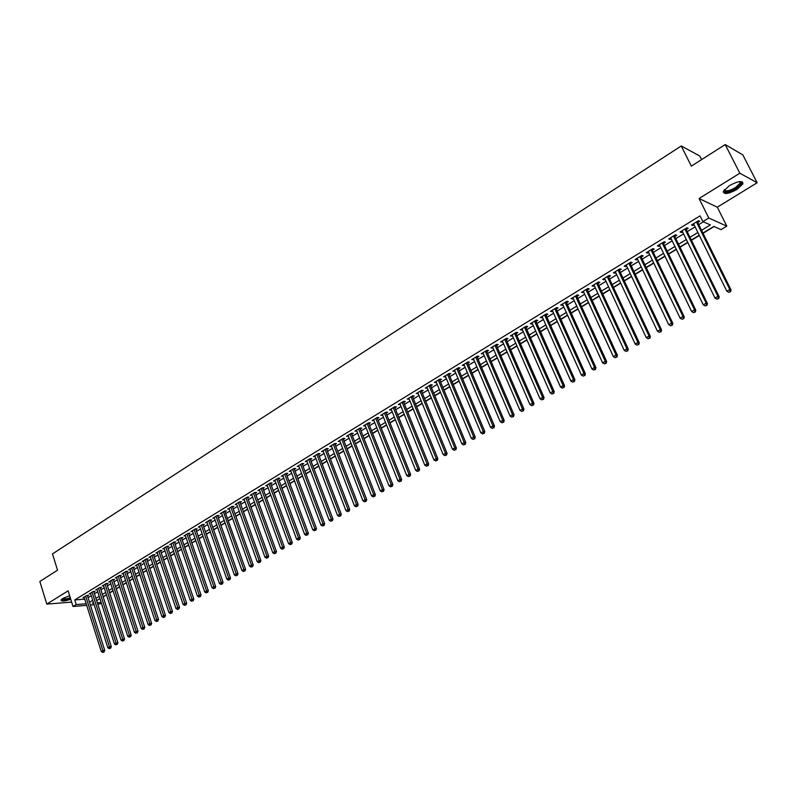 <?xml version="1.0" encoding="UTF-8"?>
<svg xmlns="http://www.w3.org/2000/svg" width="797" height="797" viewBox="0 0 797 797"><rect width="100%" height="100%" fill="white"/><g stroke="black" fill="none" stroke-linecap="round" stroke-linejoin="round"><path stroke-width="1.2" d="M69.658 595.718L62.744 598.497L61.01 600.111C61.499 601.576 64.746 601.287 70.754 599.234M736.866 189.507L742.934 183.818C742.744 180.371 738.231 180.969 729.414 185.631L723.407 191.29C723.626 194.717 728.109 194.119 736.866 189.507M101.428 603.319L97.852 604.425M701.609 159.599L699.816 156.043L681.256 145.961L52.472 553.905L57.553 570.184L39.85 581.471L46.804 604.096L71.65 602.104M681.256 145.961L691.348 166.145L725.19 144.576L742.824 154.877L757.15 182.742L739.815 173.198L699.079 198.523L708.782 218.009L726.804 226.149L721.046 229.626L713.813 226.428L702.914 233.043M699.079 198.523L717.3 207.19L757.15 182.742M717.3 207.19L726.804 226.149M103.172 596.863L106.499 594.841M109.697 592.908L113.064 590.866M116.272 588.923L119.68 586.851M122.887 584.908L126.344 582.816M129.562 580.864L133.059 578.752M136.277 576.789L139.814 574.647M143.052 572.684L146.628 570.513M149.876 568.55L153.492 566.358M156.74 564.386L160.416 562.164M163.664 560.191L167.38 557.94M170.648 555.967L174.404 553.686M177.671 551.703L181.487 549.392M184.755 547.409L188.61 545.068M191.898 543.086L195.803 540.715M199.091 538.722L203.046 536.321M206.333 534.329L210.338 531.898M213.646 529.905L217.691 527.445M221.008 525.442L225.103 522.952M228.42 520.939L232.575 518.419M235.902 516.406L240.106 513.856M243.434 511.843L247.698 509.263M251.035 507.241L255.349 504.621M258.686 502.598L263.06 499.948M266.407 497.916L270.831 495.236M274.188 493.204L278.661 490.484M282.028 488.451L286.561 485.702M289.939 483.659L294.531 480.87M297.909 478.828L302.551 476.008M305.938 473.956L310.651 471.107M314.038 469.044L318.81 466.155M322.207 464.093L327.039 461.174M330.446 459.102L335.328 456.143M338.745 454.071L343.696 451.072M347.123 449L352.135 445.961M355.562 443.879L360.633 440.801M364.07 438.719L369.21 435.6M372.657 433.518L377.858 430.36M381.315 428.268L386.585 425.07M390.042 422.978L395.382 419.74M398.849 417.638L404.258 414.36M407.725 412.258L413.205 408.941M416.682 406.829L422.231 403.471M425.718 401.359L431.336 397.952M434.833 395.83L440.522 392.383M444.019 390.261L449.787 386.764M453.294 384.642L459.132 381.105M462.649 378.973L468.566 375.387M472.083 373.255L478.07 369.619M481.607 367.477L487.674 363.801M491.211 361.659L497.358 357.933M500.895 355.781L507.131 352.015M510.678 349.863L516.984 346.037M520.541 343.876L526.937 340M530.503 337.848L536.969 333.923M540.545 331.751L547.101 327.776M550.687 325.614L557.332 321.58M560.919 319.408L567.643 315.323M571.24 313.151L578.064 309.017M581.661 306.835L588.575 302.641M592.181 300.459L599.185 296.215M602.801 294.023L609.894 289.719M613.511 287.528L620.704 283.164M624.33 280.972L631.622 276.549M635.259 274.347L642.641 269.874M646.277 267.662L653.769 263.13M657.415 260.918L664.997 256.325M668.653 254.104L676.344 249.451M680 247.229L687.791 242.507M691.457 240.286L699.358 235.494M703.024 233.272L714.102 226.557M725.19 144.576L739.815 173.198M87.501 595.957L88.616 595.279L86.793 595.419L82.958 597.76L84.263 597.66M93.907 592.041L95.032 591.354L93.209 591.484L89.354 593.845L90.659 593.745M100.362 588.086L101.498 587.399L99.675 587.519L95.789 589.9L97.114 589.81M106.868 584.111L108.003 583.414L106.18 583.534L102.275 585.934L103.61 585.835M113.413 580.106L114.569 579.399L112.746 579.519L108.8 581.93L110.145 581.84M120.008 576.062L121.174 575.354L119.351 575.464L115.386 577.895L116.741 577.815M126.653 571.997L127.829 571.28L126.016 571.389L122.011 573.84L123.386 573.75M133.348 567.902L134.534 567.175L132.72 567.275L128.686 569.745L130.07 569.666M140.103 563.768L141.288 563.041L139.475 563.14L135.42 565.621L136.815 565.551M146.897 559.614L148.093 558.876L146.289 558.966L142.195 561.477L143.609 561.407M153.741 555.419L154.947 554.682L153.144 554.762L149.019 557.292L150.444 557.223M160.635 551.195L161.851 550.458L160.058 550.528L155.903 553.078L157.338 553.008M167.589 546.941L168.815 546.194L167.021 546.264L162.837 548.824L164.292 548.764M174.593 542.657L175.828 541.9L174.035 541.97L169.821 544.55L171.285 544.49M181.656 538.334L182.892 537.577L181.108 537.636L176.864 540.236L178.339 540.187M188.759 533.99L190.015 533.223L188.231 533.273L183.958 535.893L185.442 535.843M195.932 529.597L197.188 528.829L195.414 528.869L191.101 531.519L192.605 531.479M203.155 525.183L204.421 524.406L202.647 524.436L198.304 527.106L199.828 527.066M210.428 520.73L211.703 519.943L209.94 519.973L205.556 522.653L207.1 522.623M217.76 516.237L219.055 515.45L217.292 515.47L212.879 518.18L214.433 518.15M225.153 511.714L226.448 510.917L224.694 510.937L220.251 513.657L221.815 513.647M232.604 507.151L233.91 506.354L232.166 506.364L227.673 509.114L229.267 509.094M240.106 502.558L241.431 501.751L239.688 501.751L235.165 504.521L236.769 504.521M247.678 497.926L249.013 497.109L247.269 497.109L242.706 499.898L244.33 499.898M255.309 493.263L256.644 492.436L254.91 492.426L250.318 495.236L251.952 495.246M262.99 488.551L264.345 487.724L262.612 487.704L257.989 490.544L259.643 490.553M270.741 483.809L272.106 482.982L270.382 482.952L265.71 485.811L267.384 485.831M278.552 479.027L279.926 478.19L278.213 478.15L273.501 481.039L275.194 481.069M286.432 474.215L287.817 473.368L286.103 473.318L281.361 476.227L283.065 476.267M294.053 468.447L289.271 471.376L291.005 471.416L290.656 470.529L312.753 529.756L316.489 528.531L294.033 468.457L295.767 468.497L294.372 469.353M302.372 464.452L303.777 463.595L302.073 463.535L297.261 466.484L298.965 466.544L298.626 465.647M310.441 459.52L311.856 458.644L310.163 458.574L305.301 461.553L307.054 461.583M318.571 454.539L320.005 453.662L318.312 453.583L313.42 456.581L315.184 456.611M326.77 449.518L328.215 448.631L326.541 448.552L321.599 451.57L323.383 451.6M335.039 444.457L336.493 443.57L334.82 443.471L329.838 446.519L331.642 446.539M343.377 439.356L344.852 438.46L343.178 438.35L338.157 441.428L339.97 441.438M351.786 434.206L353.27 433.309L351.607 433.189L346.546 436.288L348.369 436.298M360.264 429.025L361.758 428.109L360.105 427.989L354.994 431.117L356.847 431.117M368.812 423.785L370.316 422.868L368.672 422.739L363.522 425.887L365.385 425.887M377.439 418.515L378.954 417.588L377.32 417.439L372.119 420.627L374.002 420.617M386.127 413.195L387.661 412.258L386.027 412.099L380.797 415.317L382.69 415.297M394.894 407.825L396.438 406.878L394.824 406.719L389.534 409.957L391.447 409.937M403.74 402.415L405.294 401.459L403.68 401.289L398.361 404.557L400.283 404.527M412.657 396.956L414.231 395.999L412.627 395.81L407.247 399.108L409.19 399.078M421.653 391.447L423.237 390.48L421.643 390.291L416.223 393.608L418.186 393.579M430.729 385.897L432.323 384.921L430.739 384.712L425.269 388.069L427.252 388.029M439.884 380.299L441.488 379.312L439.914 379.093L434.395 382.47L436.397 382.43M449.11 374.64L450.733 373.654L449.169 373.424L443.61 376.832L445.623 376.782M458.424 368.941L460.068 367.945L458.504 367.706L452.895 371.143L454.928 371.083M467.819 363.193L469.473 362.187L467.929 361.938L462.27 365.405L464.312 365.345M477.303 357.395L478.967 356.369L477.433 356.11L471.714 359.616L473.787 359.547M486.857 351.537L488.541 350.511L487.017 350.242L481.258 353.768L483.341 353.699M496.511 345.639L498.205 344.593L496.69 344.314L490.872 347.881L492.984 347.791M506.244 339.681L507.958 338.625L506.454 338.336L500.586 341.933L502.708 341.843M516.067 333.664L517.791 332.608L516.297 332.299L510.379 335.926L512.521 335.836M525.98 327.597L527.724 326.531L526.239 326.212L520.262 329.868L522.433 329.769M535.982 321.48L537.736 320.404L536.271 320.065L530.244 323.761L532.426 323.652M546.075 315.303L547.848 314.217L546.383 313.869L540.306 317.595L542.508 317.485M556.256 309.067L558.049 307.971L556.605 307.612L550.458 311.378L552.69 311.258M566.537 302.78L568.341 301.674L566.906 301.296L560.709 305.092L562.961 304.962M576.908 296.434L578.732 295.308L577.317 294.93L571.06 298.755L573.322 298.626M587.379 290.018L589.222 288.893L587.817 288.494L581.501 292.36L583.793 292.22M597.949 283.553L599.802 282.417L598.408 281.999L592.041 285.904L593.446 286.312L594.353 285.754M608.609 277.027L610.492 275.872L609.107 275.443L602.681 279.388L604.066 279.807L605.013 279.229M619.379 270.432L621.281 269.276L619.907 268.828L613.421 272.813L614.796 273.241L615.772 272.644M630.248 263.777L632.16 262.612L630.816 262.153L624.26 266.168L625.615 266.616L626.641 265.999M641.226 257.062L643.159 255.887L641.824 255.409L635.199 259.463L636.544 259.932L637.6 259.284M652.305 250.288L654.257 249.092L652.932 248.604L646.247 252.699L647.582 253.177L648.678 252.51M663.493 243.444L665.455 242.238L664.15 241.73L657.405 245.865L658.721 246.353L659.856 245.665M674.78 236.53L676.773 235.314L675.477 234.786L668.673 238.961L669.968 239.469L671.144 238.751M686.187 229.546L688.19 228.321L686.914 227.783L680.04 231.997L681.325 232.525L682.541 231.778M701.549 230.283L710.386 224.913L702.894 221.606L700.055 215.857L74.749 599.932L84.731 599.145M88.049 597.67L91.286 595.698M94.454 593.755L97.732 591.753M100.92 589.81L104.228 587.788M107.426 585.835L110.783 583.793M113.971 581.84L117.378 579.758M120.576 577.805L124.013 575.703M127.231 573.74L130.708 571.608M133.926 569.646L137.453 567.494M140.68 565.521L144.247 563.34M147.475 561.367L151.091 559.165M154.329 557.183L157.995 554.951M161.233 552.969L164.939 550.707M168.187 548.715L171.943 546.423M175.201 544.431L178.996 542.119M182.264 540.117L186.109 537.776M189.377 535.773L193.273 533.392M196.55 531.39L200.495 528.989M203.773 526.976L207.768 524.546M211.056 522.533L215.1 520.062M218.398 518.05L222.493 515.549M225.8 513.527L229.935 510.997M233.252 508.974L237.446 506.414M240.764 504.381L245.008 501.791M248.335 499.759L252.639 497.129M255.967 495.096L260.32 492.436M263.668 490.394L268.071 487.704M271.418 485.662L275.882 482.932M279.239 480.88L283.752 478.12M287.119 476.068L291.692 473.269M295.059 471.216L299.692 468.387M303.069 466.325L307.762 463.455M311.149 461.393L315.901 458.484M319.288 456.412L324.1 453.483M327.497 451.401L332.369 448.432M335.776 446.35L340.708 443.331M344.115 441.249L349.116 438.201M352.533 436.108L357.584 433.02M361.011 430.928L366.142 427.8M369.569 425.698L374.759 422.53M378.196 420.427L383.457 417.22M386.904 415.117L392.224 411.87M395.671 409.758L401.06 406.46M404.527 404.348L409.987 401.011M413.454 398.898L418.983 395.521M422.45 393.399L428.049 389.972M431.536 387.85L437.204 384.383M440.691 382.251L446.44 378.744M449.936 376.612L455.754 373.056M459.251 370.914L465.149 367.317M468.656 365.175L474.633 361.529M478.14 359.377L484.197 355.681M487.714 353.529L493.841 349.783M497.368 347.631L503.574 343.836M507.111 341.684L513.398 337.838M516.944 335.676L523.31 331.781M526.867 329.619L533.323 325.674M536.879 323.502L543.415 319.507M546.981 317.326L553.596 313.281M557.173 311.099L563.877 307.004M567.454 304.813L574.258 300.668M577.845 298.476L584.729 294.262M588.325 292.071L595.299 287.807M598.896 285.615L605.969 281.291M609.575 279.089L616.748 274.716M620.355 272.504L627.618 268.071M631.234 265.859L638.596 261.366M642.223 259.145L649.675 254.592M653.311 252.38L660.862 247.757M664.499 245.536L672.16 240.853M675.806 238.632L683.567 233.89M687.223 231.658L695.094 226.856M698.75 224.615L703.352 221.805M697.694 222.502L699.726 221.257L698.471 220.709L691.527 224.963L692.792 225.501L694.048 224.734M86.694 605.351L73.025 606.497L68.124 590.836L46.804 604.096M73.025 606.497L76.203 604.554L86.186 603.737M74.749 599.932L76.203 604.554M702.894 221.606L708.782 218.009M94.156 604.734L90.38 605.043M93.448 602.532L92.293 603.229L93.638 603.12M97.344 602.821L101.169 602.502M699.238 235.264L691.338 240.056M687.681 242.278L679.881 247M676.225 249.222L668.544 253.884M664.887 256.096L657.306 260.689M653.66 262.9L646.168 267.443M642.531 269.645L635.149 274.128M631.513 276.33L624.23 280.743M620.604 282.945L613.411 287.299M609.795 289.5L602.691 293.794M599.085 295.986L592.081 300.24M588.475 302.422L581.561 306.616M577.964 308.788L571.14 312.932M567.544 315.104L560.819 319.189M557.233 321.36L550.588 325.395M547.011 327.557L540.446 331.532M536.879 333.704L530.404 337.629M526.837 339.791L520.451 343.656M516.894 345.818L510.578 349.644M507.031 351.796L500.805 355.572M497.258 357.714L491.111 361.44M487.585 363.591L481.508 367.268M477.981 369.409L471.993 373.036M468.477 375.168L462.559 378.754M459.042 380.886L453.204 384.423M449.697 386.555L443.939 390.052M440.432 392.174L434.744 395.621M431.247 397.733L425.628 401.14M422.141 403.252L416.602 406.619M413.115 408.731L407.646 412.049M404.169 414.151L398.769 417.429M395.302 419.531L389.962 422.769M386.505 424.861L381.235 428.059M377.778 430.151L372.578 433.309M369.131 435.401L363.99 438.509M360.553 440.592L355.482 443.67M352.055 445.752L347.044 448.791M343.617 450.863L338.665 453.862M335.248 455.934L330.366 458.903M326.959 460.965L322.127 463.894M318.73 465.956L313.968 468.845M310.571 470.897L305.869 473.757M302.481 475.809L297.829 478.618M294.452 480.671L289.859 483.45M286.492 485.503L281.959 488.242M278.591 490.285L274.118 493.004M270.761 495.037L266.337 497.717M262.98 499.749L258.617 502.399M255.279 504.421L250.965 507.041M247.628 509.064L243.364 511.644M240.036 513.657L235.832 516.207M232.505 518.229L228.35 520.74M225.033 522.752L220.938 525.243M217.621 527.245L213.576 529.706M210.269 531.709L206.274 534.129M202.976 536.132L199.021 538.523M195.733 540.525L191.828 542.887M188.55 544.879L184.695 547.21M181.417 549.203L177.611 551.504M174.344 553.487L170.578 555.768M167.32 557.751L163.604 560.002M160.346 561.975L156.68 564.196M153.432 566.169L149.806 568.361M146.568 570.323L142.992 572.495M139.754 574.458L136.217 576.6M132.989 578.552L129.503 580.674M126.285 582.627L122.828 584.719M119.62 586.662L116.213 588.734M113.005 590.677L109.637 592.719M106.439 594.652L103.112 596.674M99.924 598.607L96.636 600.599M89.503 602.263L92.741 600.29M95.919 598.358L99.207 596.365M102.395 594.423L105.712 592.41M108.91 590.467L112.277 588.425M115.475 586.472L118.883 584.4M122.09 582.458L125.537 580.355M128.755 578.403L132.242 576.281M135.47 574.328L139.007 572.176M142.235 570.214L145.811 568.042M149.049 566.069L152.665 563.868M155.913 561.905L159.579 559.673M162.827 557.701L166.543 555.439M169.801 553.457L173.557 551.175M176.824 549.193L180.62 546.881M183.898 544.889L187.753 542.548M191.031 540.555L194.926 538.184M198.214 536.192L202.159 533.791M205.457 531.788L209.452 529.357M212.749 527.355L216.794 524.894M220.102 522.882L224.206 520.391M227.514 518.379L231.668 515.858M234.985 513.846L239.19 511.285M242.517 509.263L246.771 506.683M250.099 504.65L254.412 502.04M257.75 500.008L262.113 497.358M265.461 495.316L269.874 492.636M273.232 490.593L277.705 487.884M281.062 485.831L285.595 483.082M288.962 481.039L293.545 478.25M296.922 476.198L301.565 473.378M304.952 471.316L309.654 468.467M313.042 466.404L317.804 463.505M321.201 461.443L326.023 458.514M329.43 456.442L334.312 453.473M337.719 451.401L342.66 448.402M346.077 446.32L351.088 443.281M354.516 441.199L359.586 438.111M363.014 436.029L368.154 432.91M371.591 430.818L376.792 427.66M380.239 425.558L385.499 422.36M388.956 420.268L394.296 417.02M397.753 414.918L403.152 411.631M406.619 409.528L412.089 406.201M415.566 404.089L421.105 400.722M424.592 398.61L430.201 395.192M433.698 393.07L439.376 389.623M442.873 387.491L448.631 383.995M452.138 381.863L457.966 378.326M461.473 376.184L467.381 372.597M470.897 370.466L476.885 366.829M480.412 364.677L486.469 361.001M490.006 358.849L496.142 355.123M499.679 352.971L505.906 349.186M509.442 347.034L515.749 343.208M519.305 341.046L525.681 337.161M529.248 334.999L535.714 331.074M539.28 328.902L545.825 324.927M549.402 322.755L556.037 318.72M559.624 316.539L566.348 312.454M569.935 310.272L576.749 306.128M580.346 303.946L587.25 299.752M590.846 297.56L597.84 293.306M601.456 291.114L608.539 286.81M612.156 284.609L619.339 280.245M622.955 278.043L630.238 273.62M633.864 271.418L641.246 266.935M644.873 264.724L652.354 260.181M655.991 257.969L663.572 253.366M667.219 251.145L674.9 246.482M678.546 244.261L686.337 239.528M689.993 237.307L697.883 232.515M692.294 224.495L692.792 225.501M680.827 231.509L681.325 232.525M669.48 238.462L669.968 239.469M658.242 245.356L658.721 246.353M647.104 252.171L647.582 253.177M636.076 258.925L636.544 259.932M625.147 265.62L625.615 266.616M614.328 272.255L614.796 273.241M603.608 278.82L604.066 279.807M592.988 285.326L593.446 286.312M582.468 291.772L582.916 292.748M572.037 298.158L572.485 299.134M561.716 304.484L562.154 305.46M551.474 310.75L551.913 311.727M541.332 316.967L541.771 317.933M531.29 323.124L531.719 324.09M521.328 329.221L521.756 330.187M511.465 335.268L511.883 336.224M501.682 341.255L502.1 342.212M491.988 347.193L492.397 348.15M482.374 353.081L482.783 354.037M472.86 358.919L473.259 359.865M463.416 364.697L463.814 365.644M454.061 370.426L454.459 371.372M444.786 376.114L445.174 377.051M435.59 381.743L435.979 382.68M426.475 387.322L426.863 388.259M417.439 392.861L417.817 393.798M408.482 398.351L408.861 399.277M399.596 403.79L399.974 404.717M390.789 409.19L391.158 410.116M382.062 414.54L382.421 415.456M373.394 419.84L373.763 420.756M364.807 425.1L365.175 426.016M356.299 430.32L356.657 431.227M347.851 435.491L348.209 436.397M339.482 440.621L339.831 441.528M331.173 445.712L331.522 446.609M322.934 450.753L323.283 451.66M314.765 455.754L315.104 456.661M306.666 460.726L307.004 461.622M696.439 221.955L729.843 289.52L726.854 291.244L693.549 223.728M697.206 221.486L731.058 289.949L729.843 289.52L730.062 291.692L728.876 292.379L730.062 291.692M730.55 291.861L731.058 289.949M726.854 291.244L728.876 292.379M740.204 181.557L741.23 182.294C741.519 183.848 739.746 185.87 735.91 188.351C728.328 192.346 724.453 192.854 724.264 189.885M724.463 189.636C725.419 191.748 729.056 191.091 735.382 187.664L740.244 183.101L739.885 181.577M723.238 192.067C725.758 193.282 730.142 192.127 736.378 188.6L742.406 182.931L742.575 181.975M70.455 598.268L67.058 599.374C63.621 600.171 61.857 600.111 61.767 599.175M62.146 598.886L67.008 598.776L70.275 597.7M61.05 600.011L66.888 599.673L70.525 598.507M684.912 229.018L717.958 296.364L714.999 298.068L682.043 230.771M685.689 228.53L719.183 296.773L717.958 296.364L718.187 298.526L717.001 299.204L718.187 298.526M718.675 298.686L719.183 296.773M714.999 298.068L717.001 299.204M673.485 236.012L706.192 303.149L703.263 304.833L670.656 237.745M674.292 235.513L707.437 303.537L706.192 303.149L706.421 305.291L705.255 305.958L706.421 305.291M706.929 305.44L707.437 303.537M703.263 304.833L705.255 305.958M662.177 242.936L694.536 309.854L691.637 311.527L659.368 244.659M663.004 242.427L695.801 310.232L694.536 309.854L694.775 311.986L693.619 312.653L694.775 311.986M695.283 312.135L695.801 310.232M691.637 311.527L693.619 312.653M650.98 249.8L682.999 316.499L680.13 318.152L648.2 251.503M651.826 249.282L684.274 316.867L682.999 316.499L683.248 318.611L682.102 319.278L683.248 318.611M683.756 318.76L684.274 316.867M680.13 318.152L682.102 319.278M639.891 256.594L671.572 323.084L668.733 324.718L637.132 258.288M640.758 256.066L672.867 323.433L671.572 323.084L671.821 325.186L670.685 325.834L671.821 325.186M672.339 325.315L672.867 323.433M668.733 324.718L670.685 325.834M628.903 263.329L660.255 329.599L657.445 331.223L626.163 265.002M629.789 262.781L661.57 329.938L660.255 329.599L660.514 331.691L659.388 332.329L660.514 331.691M661.042 331.821L661.57 329.938M657.445 331.223L659.388 332.329M618.014 269.994L649.047 336.055L646.257 337.659L615.304 271.647M618.92 269.436L650.372 336.374L649.047 336.055L649.306 338.127L648.19 338.765L649.306 338.127M649.844 338.257L650.372 336.374M646.257 337.659L648.19 338.765M607.234 276.599L637.939 342.451L635.189 344.045L604.554 278.243M608.161 276.031L639.284 342.76L637.939 342.451L638.218 344.513L637.112 345.141L638.218 344.513M638.756 344.633L639.284 342.76M635.189 344.045L637.112 345.141M596.554 283.144L626.95 348.787L624.21 350.361L593.895 284.768M597.491 282.566L628.305 349.076L626.95 348.787L627.219 350.829L626.133 351.457L627.219 350.829M627.767 350.949L628.305 349.076M624.21 350.361L626.133 351.457M585.964 289.62L616.051 355.063L613.351 356.618L583.334 291.234M586.931 289.032L617.426 355.342L616.051 355.063L616.34 357.086L615.254 357.714L616.34 357.086M616.888 357.195L617.426 355.342M613.351 356.618L615.254 357.714M575.484 296.046L605.272 361.27L602.582 362.814L572.884 297.64M576.46 295.448L606.656 361.539L605.272 361.27L605.551 363.293L604.475 363.91L605.551 363.293M606.109 363.392L606.656 361.539M602.582 362.814L604.475 363.91M565.103 302.412L594.582 367.427L591.922 368.961L562.513 303.986M566.099 301.794L595.977 367.686L594.582 367.427L594.871 369.429L593.805 370.047L594.871 369.429M595.429 369.529L595.977 367.686M591.922 368.961L593.805 370.047M554.812 308.708L583.992 373.524L581.362 375.038L552.251 310.282M555.818 308.09L585.406 373.763L583.992 373.524L584.281 375.517L583.235 376.124L584.281 375.517M584.849 375.616L585.406 373.763M581.362 375.038L583.235 376.124M544.61 314.964L573.501 379.571L570.891 381.076L542.08 316.509M545.636 314.327L574.926 379.8L573.501 379.571L573.8 381.544L572.754 382.152L573.8 381.544M574.368 381.633L574.926 379.8M570.891 381.076L572.754 382.152M534.508 321.151L563.11 385.559L560.53 387.043L531.997 322.685M535.554 320.514L564.545 385.768L563.11 385.559L563.409 387.521L562.383 388.119L563.409 387.521M563.987 387.611L564.545 385.768M560.53 387.043L562.383 388.119M524.496 327.278L552.809 391.486L550.249 392.961L522.005 328.812M525.552 326.631L554.264 391.686L552.809 391.486L553.118 393.439L552.092 394.027L553.118 393.439M553.696 393.519L554.264 391.686M550.249 392.961L552.092 394.027M514.573 333.365L542.608 397.364L540.077 398.819L512.102 334.87M515.649 332.698L544.072 397.554L542.608 397.364L542.916 399.307L541.91 399.885L542.916 399.307M543.504 399.377L544.072 397.554M540.077 398.819L541.91 399.885M504.74 339.383L532.496 403.182L529.985 404.637L502.289 340.887M505.826 338.715L533.98 403.362L532.496 403.182L532.814 405.115L531.808 405.693L532.814 405.115M533.402 405.185L533.98 403.362M529.985 404.637L531.808 405.693M494.997 345.35L522.483 408.961L519.993 410.395L492.566 346.834M496.103 344.673L523.968 409.12L522.483 408.961L522.802 410.873L521.806 411.451L522.802 410.873M523.4 410.943L523.968 409.12M519.993 410.395L521.806 411.451M485.333 351.268L512.551 414.669L510.09 416.094L482.932 352.742M486.459 350.58L514.055 414.829L512.551 414.669L512.879 416.582L511.893 417.15L512.879 416.582M513.477 416.642L514.055 414.829M510.09 416.094L511.893 417.15M475.759 357.136L502.718 420.338L500.267 421.752L473.378 358.59M476.895 356.438L504.222 420.487L502.718 420.338L503.046 422.231L502.06 422.799L503.046 422.231M503.644 422.29L504.222 420.487M500.267 421.752L502.06 422.799M466.275 362.944L492.964 425.957L490.544 427.351L463.914 364.388M467.421 362.246L494.489 426.096L492.964 425.957L493.293 427.84L492.327 428.397L493.293 427.84M493.911 427.889L494.489 426.096M490.544 427.351L492.327 428.397M456.87 368.712L483.301 431.526L480.9 432.91L454.529 370.147M458.036 367.995L484.835 431.645L483.301 431.526L483.64 433.389L482.673 433.947L483.64 433.389M484.247 433.438L484.835 431.645M480.9 432.91L482.673 433.947M447.545 374.421L473.727 437.035L471.346 438.41L445.224 375.845M448.721 373.703L475.271 437.154L473.727 437.035L474.066 438.898L473.109 439.446L474.066 438.898M474.683 438.948L475.271 437.154M471.346 438.41L473.109 439.446M438.3 380.079L464.233 442.504L461.871 443.869L436.009 381.494M439.496 379.352L465.787 442.614L464.233 442.504L464.571 444.357L463.635 444.895L464.571 444.357M465.199 444.397L465.787 442.614M461.871 443.869L463.635 444.895M429.145 385.698L454.818 447.924L452.487 449.269L426.863 387.093M430.34 384.961L456.382 448.024L454.818 447.924L455.167 449.767L454.23 450.305L455.167 449.767M455.794 449.797L456.382 448.024M452.487 449.269L454.23 450.305M420.059 391.257L445.493 453.294L443.172 454.629L417.797 392.642M421.274 390.51L447.067 453.383L445.493 453.294L445.842 455.127L444.915 455.655L445.842 455.127M446.479 455.157L447.067 453.383M443.172 454.629L444.915 455.655M411.053 396.776L436.248 458.624L433.947 459.949L408.811 398.141M412.278 396.019L437.832 458.693L436.248 458.624L436.607 460.437L435.68 460.965L436.607 460.437M437.234 460.467L437.832 458.693M433.947 459.949L435.68 460.965M402.126 402.246L427.082 463.904L424.801 465.219L399.905 403.601M403.372 401.479L428.676 463.964L427.082 463.904L427.441 465.707L426.534 466.235L427.441 465.707M428.079 465.727L428.676 463.964M424.801 465.219L426.534 466.235M393.28 407.665L417.997 469.134L415.735 470.439L391.078 409.01M394.525 406.898L419.601 469.194L417.997 469.134L418.355 470.927L417.459 471.445L418.355 470.927M419.003 470.947L419.601 469.194M415.735 470.439L417.459 471.445M384.503 413.045L408.991 474.325L406.749 475.61L382.321 414.38M385.768 412.268L410.604 474.374L408.991 474.325L409.359 476.108L408.462 476.626L409.359 476.108M409.997 476.128L410.604 474.374M406.749 475.61L408.462 476.626M375.795 418.375L400.064 479.465L397.842 480.75L373.634 419.7M377.071 417.588L401.678 479.505L400.064 479.465L400.423 481.239L399.536 481.757L400.423 481.239M401.07 481.258L401.678 479.505M397.842 480.75L399.536 481.757M367.168 423.655L391.207 484.566L389.006 485.831L365.026 424.97M368.453 422.868L392.831 484.596L391.207 484.566L391.576 486.329L390.699 486.837L391.576 486.329M392.224 486.339L392.831 484.596M389.006 485.831L390.699 486.837M358.61 428.896L382.43 489.627L380.239 490.882L356.488 430.201M359.915 428.109L384.064 489.647L382.43 489.627L382.799 491.38L381.922 491.879L382.799 491.38M383.457 491.38L384.064 489.647M380.239 490.882L381.922 491.879M350.132 434.096L373.723 494.638L371.561 495.883L348.02 435.391M351.437 433.299L375.367 494.648L373.723 494.638L374.102 496.382L373.235 496.88L374.102 496.382M374.759 496.382L375.367 494.648M371.561 495.883L373.235 496.88M341.714 439.247L365.086 499.609L362.944 500.845L339.622 440.532M343.029 438.44L366.74 499.609L365.086 499.609L365.464 501.343L364.608 501.841L365.464 501.343M366.132 501.343L366.74 499.609M362.944 500.845L364.608 501.841M333.365 444.367L356.528 504.541L354.406 505.766L331.293 445.633M334.7 443.55L358.192 504.531L356.528 504.541L356.917 506.264L356.06 506.753L356.917 506.264M357.574 506.254L358.192 504.531M354.406 505.766L356.06 506.753M325.096 449.428L348.04 509.432L345.938 510.648L323.034 450.694M326.431 448.611L349.714 509.413L348.04 509.432L348.428 511.146L347.582 511.624L348.428 511.146M349.096 511.136L349.714 509.413M345.938 510.648L347.582 511.624M316.887 454.459L339.632 514.274L337.529 515.48L314.845 455.715M318.232 453.632L341.295 514.254L339.632 514.274L340.01 515.978L339.173 516.466L340.01 515.978M340.688 515.968L341.295 514.254M337.529 515.48L339.173 516.466M308.748 459.451L331.283 519.086L329.201 520.282L306.715 460.686M310.103 458.614L332.957 519.056L331.283 519.086L331.672 520.78L330.835 521.258L331.672 520.78M332.339 520.77L332.957 519.056M329.201 520.282L330.835 521.258M300.668 464.392L323.004 523.848L320.942 525.034L298.666 465.627M302.033 463.555L324.688 523.808L323.004 523.848L323.393 525.532L322.566 526.01L323.393 525.532M324.07 525.522L324.688 523.808M320.942 525.034L322.566 526.01M292.658 469.303L314.795 528.58L315.184 530.254L314.367 530.722L315.184 530.254M315.861 530.234L316.489 528.531M312.753 529.756L314.367 530.722M284.718 474.165L306.646 533.273L304.623 534.438L282.736 475.381M286.103 473.318L308.349 533.213L306.646 533.273L307.044 534.936L306.237 535.405L307.044 534.936M307.722 534.917L308.349 533.213M304.623 534.438L306.237 535.405M276.838 478.997L298.576 537.925L296.564 539.081L274.875 480.192M278.233 478.15L300.28 537.865L298.576 537.925L298.975 539.579L298.168 540.047L298.975 539.579M299.652 539.559L300.28 537.865M296.564 539.081L298.168 540.047M269.017 483.779L290.556 542.538L288.564 543.684L267.075 484.974M270.432 482.952L292.27 542.468L290.556 542.538L290.965 544.182L290.168 544.64L290.965 544.182M291.652 544.162L292.27 542.468M288.564 543.684L290.168 544.64M261.267 488.531L282.616 547.111L280.634 548.256L259.334 489.717M262.681 487.704L284.33 547.041L282.616 547.111L283.015 548.754L282.228 549.213L283.015 548.754M283.702 548.725L284.33 547.041M280.634 548.256L282.228 549.213M253.566 493.243L274.736 551.654L272.773 552.779L251.653 494.419M255 492.426L276.459 551.574L274.736 551.654L275.134 553.287L274.357 553.736L275.134 553.287M275.832 553.248L276.459 551.574M272.773 552.779L274.357 553.736M245.934 497.926L266.915 556.157L264.973 557.272L244.041 499.081M247.379 497.109L268.649 556.067L266.915 556.157L267.324 557.78L266.547 558.229L267.324 557.78M268.011 557.741L268.649 556.067M264.973 557.272L266.547 558.229M238.363 502.558L259.155 560.62L257.232 561.736L236.48 503.714M239.817 501.751L260.888 560.53L259.155 560.62L259.563 562.234L258.796 562.682L259.563 562.234M260.26 562.194L260.888 560.53M257.232 561.736L258.796 562.682M230.851 507.161L251.463 565.053L249.551 566.159L228.978 508.307M232.316 506.364L253.207 564.953L251.463 565.053L251.872 566.657L251.105 567.105L251.872 566.657M252.569 566.617L253.207 564.953M249.551 566.159L251.105 567.105M223.399 511.734L243.832 569.457L241.929 570.542L221.546 512.869M224.694 510.937L245.576 569.347L243.832 569.457L244.241 571.051L243.483 571.489L244.241 571.051M244.938 571.001L245.576 569.347M241.929 570.542L243.483 571.489M215.997 516.257L236.251 573.82L234.368 574.896L214.164 517.392M217.491 515.47L238.004 573.701L236.251 573.82L236.669 575.404L235.922 575.832L236.669 575.404M237.376 575.354L238.004 573.701M234.368 574.896L235.922 575.832M208.665 520.76L228.739 578.144L226.876 579.22L206.831 521.876M210.159 519.973L230.502 578.024L228.739 578.144L229.157 579.728L228.41 580.156L229.157 579.728M229.865 579.678L230.502 578.024M226.876 579.22L228.41 580.156M201.382 525.213L221.287 582.438L219.434 583.504L199.569 526.329M202.886 524.436L223.05 582.308L221.287 582.438L221.705 584.012L220.968 584.44L221.705 584.012M222.413 583.952L223.05 582.308M219.434 583.504L220.968 584.44M194.159 529.646L213.885 586.702L212.052 587.758L192.356 530.742M195.673 528.869L215.658 586.562L213.885 586.702L214.313 588.266L213.576 588.684L214.313 588.266M215.021 588.206L215.658 586.562M212.052 587.758L213.576 588.684M186.986 534.04L206.553 590.926L204.719 591.982L185.203 535.126M188.51 533.263L208.316 590.786L206.553 590.926L206.971 592.48L206.244 592.898L206.971 592.48M207.678 592.42L208.316 590.786M204.719 591.982L206.244 592.898M179.873 538.393L199.27 595.12L197.457 596.166L178.1 539.479M181.407 537.626L201.043 594.97L199.27 595.12L199.688 596.664L198.971 597.083L199.688 596.664M200.406 596.604L201.043 594.97M197.457 596.166L198.971 597.083M172.81 542.717L192.037 599.284L190.244 600.32L171.046 543.793M174.354 541.96L193.82 599.125L192.037 599.284L192.466 600.818L191.748 601.237L192.466 600.818M193.183 600.759L193.82 599.125M190.244 600.32L191.748 601.237M165.796 547.011L184.864 603.409L183.081 604.445L164.052 548.087M167.36 546.254L186.657 603.249L184.864 603.409L185.302 604.943L184.585 605.351L185.302 604.943M186.01 604.883L186.657 603.249M183.081 604.445L184.585 605.351M158.842 551.275L177.751 607.513L175.978 608.529L157.119 552.331M160.406 550.518L179.544 607.344L177.751 607.513L178.189 609.038L177.472 609.446L178.189 609.038M178.897 608.968L179.544 607.344M175.978 608.529L177.472 609.446M151.938 555.499L170.688 611.578L168.934 612.594L150.225 556.555M153.512 554.752L172.481 611.409L170.688 611.578L171.126 613.092L170.419 613.501L171.126 613.092M171.843 613.023L172.481 611.409M168.934 612.594L170.419 613.501M145.094 559.703L163.684 615.613L161.94 616.619L143.39 560.739M146.678 558.946L165.477 615.443L163.684 615.613L164.122 617.127L163.415 617.526L164.122 617.127M164.84 617.057L165.477 615.443M161.94 616.619L163.415 617.526M138.289 563.868L156.73 619.618L154.997 620.614L136.596 564.904M139.883 563.12L158.523 619.438L156.73 619.618L157.168 621.122L156.471 621.521L157.168 621.122M157.886 621.052L158.523 619.438M154.997 620.614L156.471 621.521M131.545 568.002L149.826 623.593L148.103 624.589L129.861 569.028M133.139 567.255L151.629 623.413L149.826 623.593L150.264 625.087L149.577 625.486L150.264 625.087M150.982 625.017L151.629 623.413M148.103 624.589L149.577 625.486M124.84 572.107L142.972 627.548L141.268 628.524L123.176 573.123M126.444 571.359L144.785 627.349L142.972 627.548L143.41 629.032L142.733 629.421L143.41 629.032M144.137 628.953L144.785 627.349M141.268 628.524L142.733 629.421M118.195 576.171L136.177 631.463L134.484 632.429L116.541 577.187M119.809 575.434L137.981 631.264L136.177 631.463L136.616 632.938L135.938 633.326L136.616 632.938M137.343 632.858L137.981 631.264M134.484 632.429L135.938 633.326M111.59 580.216L129.423 635.348L127.749 636.315L109.956 581.222M113.214 579.479L131.236 635.149L129.423 635.348L129.871 636.823L129.194 637.202L129.871 636.823M130.598 636.733L131.236 635.149M127.749 636.315L129.194 637.202M105.045 584.231L122.728 639.204L121.054 640.17L103.411 585.227M106.668 583.504L124.541 638.995L122.728 639.204L123.166 640.668L122.499 641.057L123.166 640.668M123.894 640.589L124.541 638.995M121.054 640.17L122.499 641.057M98.539 588.216L116.073 643.04L114.419 643.986L96.915 589.212M100.173 587.489L117.896 642.82L116.073 643.04L116.521 644.494L115.864 644.873L116.521 644.494M117.249 644.404L117.896 642.82M114.419 643.986L115.864 644.873M92.083 592.171L109.478 646.835L107.834 647.782L90.469 593.157M93.717 591.444L111.301 646.616L109.478 646.835L109.926 648.29L109.269 648.668L109.926 648.29M110.653 648.2L111.301 646.616M107.834 647.782L109.269 648.668M85.668 596.096L102.923 650.611L101.299 651.548L84.074 597.073M87.321 595.379L104.756 650.392L102.923 650.611L103.371 652.056L102.723 652.424L104.108 651.966L103.371 652.056M104.108 651.966L104.756 650.392M101.299 651.548L102.723 652.424M740.303 182.055L741.23 182.294M739.486 181.626L740.244 183.101"/></g></svg>
